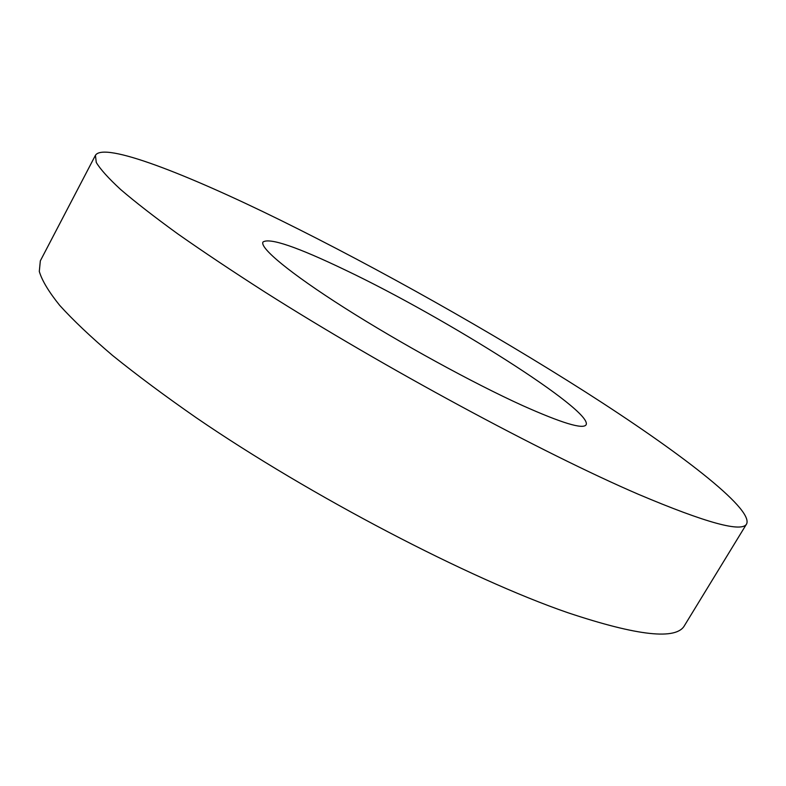 <?xml version="1.0" encoding="UTF-8"?>
<svg xmlns="http://www.w3.org/2000/svg" width="786" height="786" viewBox="0 0 786 786"><rect width="100%" height="100%" fill="white"/><g stroke="black" fill="none" stroke-linecap="round" stroke-linejoin="round"><path stroke-width="1.18" d="M345.673 270.207C297.167 246.892 269.598 237.5 262.986 242.019C259.468 247.757 289.582 272.948 344.681 307.955C399.652 342.893 473.064 383.116 522.464 405.517C561.833 423.094 583.035 429.529 586.081 424.823C593.627 410.901 445.485 317.672 345.673 270.207M638.556 494.365C706.398 523.054 742.446 532.869 746.7 523.781C753.076 508.159 678.082 451.105 585.462 391.968C491.417 332.105 378.714 268.606 280.081 220.001C186.616 174.03 103.88 141.578 95.43 155.314L96.265 162.427C100.274 169.177 108.409 178.216 120.661 189.524C135.379 202.14 154.361 216.877 177.587 233.747C203.171 251.707 232.302 271.15 264.98 292.087C383.381 367.229 543.116 453.306 638.556 494.365M95.43 155.314L40.332 260.864L39.3 271.455C42.002 280.543 48.801 291.842 59.687 305.361C73.029 320.108 90.645 336.801 112.526 355.429C136.793 375.02 164.706 395.79 196.264 417.739C310.755 496.192 469.547 578.83 567.797 612.697C637.81 636.051 676.746 640.276 684.606 625.371L746.7 523.781"/></g></svg>
